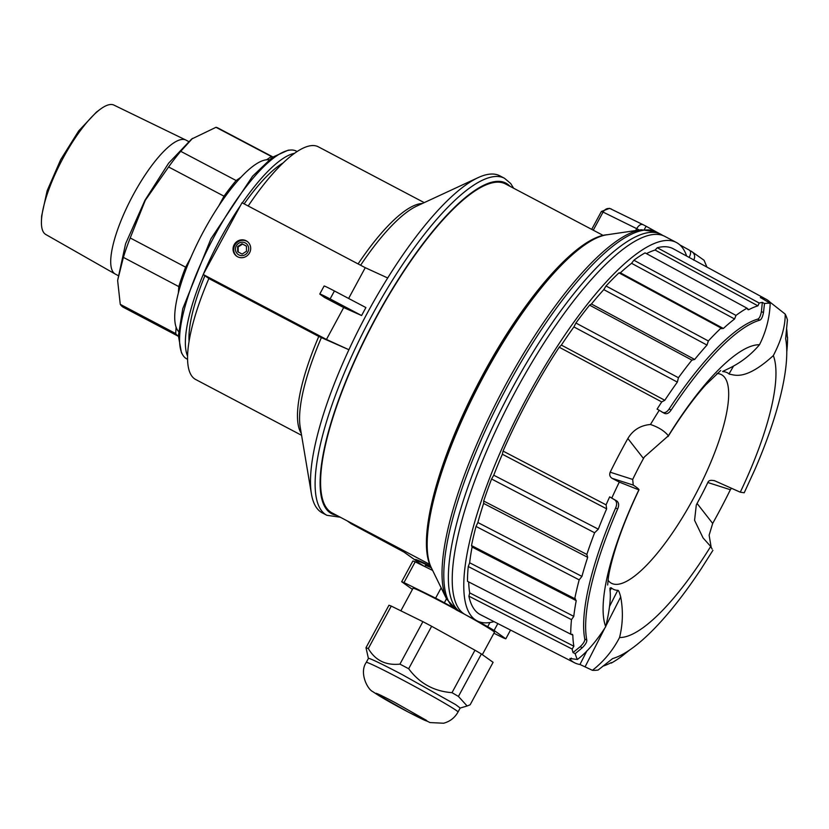 <?xml version="1.0" encoding="UTF-8"?>
<svg xmlns="http://www.w3.org/2000/svg" width="829" height="829" viewBox="0 0 829 829"><rect width="100%" height="100%" fill="white"/><g stroke="black" fill="none" stroke-linecap="round" stroke-linejoin="round"><path stroke-width="1.24" d="M676.381 242.482L664.827 236.389A213.83 59.875 117.8 0 0 514.063 394.065A213.83 59.875 117.8 0 0 463.494 613.522A213.83 59.875 117.8 0 0 465.421 614.714L476.976 620.807A213.83 59.875 -62.2 0 1 475.048 619.615A213.83 59.875 -62.2 0 1 525.617 400.148A213.83 59.875 -62.2 0 1 676.381 242.482A213.83 59.875 -62.2 0 1 678.319 243.674A213.83 59.875 -62.2 0 1 686.661 256.068M494.001 621.615A213.83 59.875 -62.2 0 1 476.976 620.807M347.216 520.892L351.113 523.669L404.2 552.207A4.539 4.352 125.5 0 1 403.723 551.917L415.702 560.456A4.539 4.352 -54.5 0 0 416.179 560.756A58.952 2.145 28.4 0 0 416.231 560.798M393.557 546.042L351.154 523.69A4.539 1.275 117.8 0 0 351.154 523.69A4.539 1.275 117.8 0 0 351.195 523.71M603.18 235.426L505.462 183.924A185.934 52.061 117.8 0 0 376.034 317.932A185.934 52.061 117.8 0 0 332.077 512.902L429.795 564.414M504.498 178.287L499.877 175.852A190.473 53.336 117.8 0 0 478.167 177.613A190.473 53.336 117.8 0 0 387.703 277.974A190.473 53.336 117.8 0 0 348.905 349.734A190.473 53.336 117.8 0 0 311.435 493.96A190.473 53.336 117.8 0 0 320.533 511.794A190.473 53.336 117.8 0 0 322.253 512.861L326.875 515.296A190.473 53.336 -62.2 0 1 325.155 514.229A190.473 53.336 -62.2 0 1 360.864 336.875A190.473 53.336 -62.2 0 1 492.426 176.857A190.473 53.336 -62.2 0 1 504.498 178.287L510.664 183.478L513.607 188.214M348.936 349.745L318.771 336.46L208.867 278.534A131.521 36.828 117.8 0 0 194.494 378.77A131.521 36.828 117.8 0 0 195.685 379.506L301.59 435.318M208.867 278.534L203.209 274.503L326.45 339.455L348.905 349.734M424.23 202.628L318.326 146.806A131.521 36.828 117.8 0 0 248.192 205.996M387.703 277.974L365.257 267.694L242.006 202.742L203.209 274.503M348.626 298.461L365.257 267.694M326.45 339.455L343.693 307.559L324.44 297.414L320.274 294.44A15.875 0.58 28.4 0 1 319.787 293.994A15.875 0.58 28.4 0 1 330.108 298.937L361.589 315.538L343.693 307.559M361.589 315.538L365.9 307.569L334.419 290.969A15.875 0.58 -151.6 0 0 324.098 286.026L319.787 293.994M331.662 300.057L341.735 305.86L331.662 300.057M234.161 244.71A9.067 8.704 -54.5 0 0 236.597 256.151A9.067 8.704 -54.5 0 0 249.57 252.824A9.067 8.704 -54.5 0 0 247.135 241.384A9.067 8.704 -54.5 0 0 234.161 244.71M283.124 162.919A110.661 30.984 117.8 0 0 244.161 203.872M204.908 275.705A110.661 30.984 117.8 0 0 189.074 341.351M187.592 356.159A117.459 32.891 -62.2 0 1 203.24 274.523M203.395 274.161A117.459 32.891 -62.2 0 1 240.42 205.665M242.317 202.898A117.459 32.891 -62.2 0 1 294.492 153.324M187.582 359.34L186.836 358.947A117.459 32.891 -62.2 0 1 185.769 358.294A117.459 32.891 -62.2 0 1 182.712 354.885A117.459 32.891 -62.2 0 1 212.504 239.705A117.459 32.891 -62.2 0 1 290.689 150.028A117.459 32.891 -62.2 0 1 296.367 151.127L297.114 151.52M290.689 150.028L288.212 150.184L272.399 157.303L252.607 176.173L210.898 238.866L182.763 308.689L178.38 335.683L181.447 352.75L182.712 354.885M269.124 159.831A97.501 27.305 117.8 0 0 266.617 159.769A97.501 27.305 117.8 0 0 240.938 177.261A97.501 27.305 117.8 0 0 218.794 205.841A97.501 27.305 117.8 0 0 190.857 257.508A97.501 27.305 117.8 0 0 178.37 292.979A97.501 27.305 117.8 0 0 176.1 327.165A97.501 27.305 117.8 0 0 178.618 331.548M178.37 336.253A101.356 28.383 -62.2 0 1 175.686 333.559L176.1 327.165M178.37 292.979L178.795 286.596L123.386 257.384L117.625 280.44L120.267 304.347L175.686 333.559M178.359 336.284L123.521 307.383A101.356 28.383 -62.2 0 1 120.267 304.347M123.386 257.384A101.356 28.383 -62.2 0 1 130.215 237.964L185.634 267.166L190.857 257.508M218.794 205.841L224.017 196.183L168.598 166.971L145.293 200.297L130.215 237.964M266.617 159.769L271.415 156.505L215.996 127.303L191.572 139.075L168.567 163.261L145.002 200.193L125.583 243.767L117.625 280.44M168.598 166.971A101.356 28.383 -62.2 0 1 180.732 151.324L192.515 138.381M215.996 127.293A101.356 28.383 -62.2 0 1 218.037 128.039L272.886 156.95M271.415 156.505A101.356 28.383 -62.2 0 1 272.855 156.971M224.017 196.183A101.356 28.383 -62.2 0 1 236.141 180.535L240.938 177.261M236.141 180.535L180.732 151.324M178.795 286.596A101.356 28.383 -62.2 0 1 185.634 267.166M188.556 141.469L186.017 140.132A75.74 21.202 117.8 0 0 185.841 140.039A75.74 21.202 117.8 0 0 132.453 196.276A75.74 21.202 117.8 0 0 114.703 273.705A75.74 21.202 117.8 0 0 115.221 274.036A75.74 21.202 117.8 0 0 115.386 274.13L117.936 275.466M185.841 140.039L113.946 105.107A73.118 20.476 117.8 0 0 100.299 109.231A73.118 20.476 117.8 0 0 41.45 220.877A73.118 20.476 117.8 0 0 45.263 234.151A73.118 20.476 117.8 0 0 45.761 234.472L115.221 274.036M100.299 109.231L96.392 112.133L78.682 130.92L60.672 159.676L47.129 190.794L41.637 216.006L41.45 220.877M236.97 256.399A9.067 8.704 125.5 0 1 246.907 241.312A9.067 8.704 125.5 0 1 247.488 241.653M245.301 242.938A6.798 6.528 125.5 0 1 247.85 251.964A6.798 6.528 125.5 0 1 238.835 254.897A6.798 6.528 125.5 0 1 236.296 245.871A6.798 6.528 125.5 0 1 245.301 242.938M246.451 246.099L242.006 243.757L237.622 246.576L237.695 251.736L242.141 254.078L246.524 251.26L246.451 246.099M246.451 246.203L242.006 243.757M237.622 246.576L238.141 246.949L242.524 244.13M238.213 252.006L238.141 246.949M635.646 230.576L636.693 228.649L603.066 212.079L593.263 230.203M591.699 229.374L601.377 211.478L609.584 208.338L643.946 225.115M601.377 211.468A60.766 2.207 -151.6 0 1 603.066 212.079C605.274 208.649 608.103 207.664 611.543 209.136L611.222 208.97M693.769 260.171C695.417 256.43 694.692 253.529 691.583 251.456L704.09 260.296L706.919 267.073M689.531 250.244L679.821 244.876M646.029 226.224L644.496 225.405L646.102 226.265L644.361 229.446M689.396 250.171C691.065 251.394 690.971 253.829 689.096 257.477M690.795 250.98L691.562 251.436L690.795 250.98M643.128 224.69C640.952 223.851 638.807 225.167 636.693 228.649A60.766 2.207 -151.6 0 1 639.325 230.037M424.489 566.414A56.693 2.062 28.4 0 1 416.179 560.694A56.693 2.062 28.4 0 1 430.862 566.901M431.329 567.813A46.258 1.679 -151.6 0 0 425.339 565.544L424.79 566.559M432.624 570.425L415.205 561.844A60.092 2.186 -151.6 0 0 412.883 560.995L401.671 581.73A60.092 2.186 28.4 0 1 403.992 582.569L435.608 598.144L441.163 587.875M415.205 561.844L403.992 582.569M435.608 598.144A60.092 2.186 28.4 0 1 444.354 602.756L452.945 607.491M477.691 621.159L487.69 626.683A60.092 2.186 28.4 0 1 494.105 630.444L505.814 638.807A60.092 2.186 28.4 0 1 503.493 637.957L493.908 633.242M412.438 589.409L401.671 581.73M400.863 610.818L413.049 588.269A46.258 1.679 28.4 0 1 454.686 608.859M462.758 613.263A46.258 1.679 28.4 0 1 493.027 630.973A46.258 1.679 28.4 0 1 494.436 632.268L482.333 654.641M446.499 598.776L444.354 602.756M487.69 626.683L489.939 622.517M497.825 623.563L494.105 630.444M505.814 638.807L510.54 630.061M422.894 621.667L391.278 606.092A60.092 2.186 -151.6 0 0 388.956 605.253L365.993 647.708L368.314 648.547C375.236 660.392 385.786 665.583 399.941 664.122L422.894 621.667A60.092 2.186 -151.6 0 1 431.64 626.278L408.676 668.734C419.526 683.376 433.971 691.345 452.012 692.661L474.965 650.205L431.64 626.278M474.965 650.205A60.092 2.186 -151.6 0 1 481.39 653.967L493.1 662.319L470.147 704.785L467.131 705.987L458.427 696.433L452.012 692.661M391.278 606.092L368.314 648.547M368.408 658.444L365.993 647.708M458.022 712.018L460.178 708.028L455.732 704.66L402.314 674.671A52.154 1.896 -151.6 0 0 368.418 658.413L366.263 662.402C359.03 672.651 367.434 689.365 372.832 691.655C379.92 696.578 391.754 703.386 408.345 712.101L430.033 722.567L443.608 723.23C449.971 721.51 454.769 717.769 458.022 712.018A52.154 1.896 -151.6 0 0 400.158 678.661A52.154 1.896 -151.6 0 0 366.263 662.402M399.941 664.122L408.676 668.734M481.39 653.967L458.427 696.433M631.563 263.311L734.577 318.978L735.986 315.414A205.323 57.491 -62.2 0 1 747.012 308.191L645.076 252.886A206.804 57.906 117.8 0 0 633.884 260.223L631.563 263.311A204.649 57.294 117.8 0 0 620.372 272.803L618.973 272.865A206.804 57.906 117.8 0 0 606.03 285.984L603.792 289.622A204.649 57.294 117.8 0 0 591.44 304.005L589.585 305.145A206.804 57.906 117.8 0 0 575.906 323.03L573.906 326.927A204.649 57.294 117.8 0 0 561.368 345.092L559.202 347.216A206.804 57.906 117.8 0 0 503.048 451.08L502.353 454.24A204.649 57.294 117.8 0 0 493.732 475.224L491.576 478.996A206.804 57.906 117.8 0 0 483.68 501.017L483.618 503.431A204.649 57.294 117.8 0 0 477.867 522.519L476.022 526.436A206.804 57.906 117.8 0 0 471.514 545.575L472.084 547.047A204.649 57.294 117.8 0 0 469.649 562.777L468.261 566.528A206.804 57.906 117.8 0 0 467.494 581.316L570.746 634.195A205.323 57.491 -62.2 0 1 571.492 619.646L573.782 616.361A203.157 56.88 -62.2 0 1 576.228 600.631L472.084 547.047M468.675 581.917A204.649 57.294 117.8 0 0 469.722 592.88L468.903 596.175A206.804 57.906 117.8 0 0 478.385 613.439A206.804 57.906 117.8 0 0 480.437 614.683L574.652 662.827A205.457 57.522 -62.2 0 1 572.621 661.583A205.457 57.522 -62.2 0 1 570.435 659.729L571.347 658.112M760.462 297.694L760.576 297.456A205.457 57.522 -62.2 0 1 766.245 299.31L673.283 248.793A206.804 57.906 117.8 0 0 657.304 247.747L655.097 250.047A204.649 57.294 117.8 0 0 646.454 253.633M575.513 598.911L574.746 598.693A205.323 57.491 -62.2 0 1 579.181 579.854L581.927 576.404A203.157 56.88 -62.2 0 1 587.678 557.316L586.839 554.435A205.323 57.491 -62.2 0 1 594.611 532.767L598.3 529.161A202.514 56.704 -62.2 0 1 606.652 508.84L606.082 504.851A205.323 57.491 -62.2 0 1 609.657 496.851L614.735 499.897C616.89 501.576 617.19 504.26 615.626 507.949A190.473 53.336 117.8 0 0 584.766 639.055C585.025 640.921 583.502 643.47 580.196 646.703L573.005 652.558A205.323 57.491 -62.2 0 1 572.145 649.055L573.875 646.226A203.157 56.88 -62.2 0 1 572.818 635.066L571.015 634.154M483.68 501.017L586.839 554.435M471.514 545.575L574.746 598.693L576.228 600.631M570.746 634.195L572.818 635.066L572.331 634.278M476.022 526.436L579.181 579.854M468.261 566.528L571.492 619.646M468.903 596.175L572.145 649.055M712.909 550.352L701.282 568.684A190.473 53.336 -62.2 0 1 612.652 658.568L598.124 670.029A205.291 57.481 -62.2 0 1 592.424 670.309C603.792 661.449 612.838 650.516 619.553 637.522A163.717 45.844 117.8 0 0 710.691 546.446L712.152 549.099M586.973 650.734L579.958 664.485L592.424 670.309M579.958 664.485A205.457 57.522 -62.2 0 1 574.652 662.827M573.005 652.558L575.191 653.666A205.291 57.481 -62.2 0 0 577.399 659.48L569.865 658.495L570.435 659.729M575.191 653.666L582.248 647.781C585.533 644.527 587.036 641.967 586.777 640.112A190.473 53.336 -62.2 0 1 617.636 509.006C619.201 505.307 618.921 502.633 616.797 500.975L609.657 496.851M503.048 451.08L606.082 504.851M611.823 497.991A205.291 57.481 -62.2 0 1 619.284 482.095L638.962 489.908C629.284 510.301 621.667 529.203 616.113 546.612C612.02 559.73 609.439 570.062 608.372 577.626L607.647 585.015M610.185 472.209A205.457 57.522 -62.2 0 1 627.864 438.52L643.449 458.458A27.212 25.917 142 0 1 644.34 456.997L643.48 458.489A122.319 34.248 117.8 0 0 632.703 479.431L610.185 472.209C609.211 474.82 609.843 476.851 612.061 478.302L619.284 482.095M644.34 456.997L668.371 435.795C664.557 431.007 658.589 427.236 650.464 424.489C640.465 425.37 632.931 430.054 627.864 438.52M650.464 424.489A205.291 57.481 -62.2 0 1 659.242 410.282L664.412 413.381M657.076 409.143L659.242 410.282M657.076 409.132A205.323 57.491 -62.2 0 1 661.739 401.92L664.796 400.272A203.157 56.88 -62.2 0 1 677.345 382.107L678.443 377.734A205.323 57.491 -62.2 0 1 691.904 360.118L692.07 360.221M559.202 347.216L661.739 401.92M618.973 272.865L721.085 328.046A205.323 57.491 -62.2 0 0 708.349 340.968L707.002 345.082A203.157 56.88 -62.2 0 0 694.661 359.465L691.904 360.118L589.585 305.145M747.012 308.191L748.742 309.694A203.157 56.88 -62.2 0 1 757.924 305.839L759.229 303.051A205.323 57.491 -62.2 0 1 762.348 302.388L761.416 311.538C760.566 315.994 759.343 318.523 757.758 319.124A190.473 53.336 117.8 0 0 669.117 409.008C666.93 412.251 664.609 413.319 662.164 412.189M748.017 309.694L748.742 309.694L747.343 308.937M721.821 328.74L721.085 328.046L723.375 328.471A203.157 56.88 -62.2 0 1 734.577 318.989M708.349 340.968L606.03 285.984M735.986 315.414L633.884 260.223M759.229 303.051L657.304 247.747M664.226 413.277C666.64 414.376 668.951 413.308 671.127 410.065A190.473 53.336 -62.2 0 1 759.768 320.181C761.343 319.611 762.576 317.092 763.478 312.626L764.493 303.549L762.348 302.388M764.493 303.549A205.291 57.481 -62.2 0 1 770.193 303.269C769.633 317.828 766.069 331.641 759.499 344.729C750.618 355.226 739.965 363.351 727.551 369.071L722.65 371.496M760.359 297.487L770.193 303.269M766.245 299.31A205.457 57.522 -62.2 0 1 767.923 300.367A205.457 57.522 -62.2 0 1 770.11 302.222L769.675 302.989M785.218 314.108A205.291 57.481 -62.2 0 1 787.426 319.911L785.633 338.636A190.473 53.336 -62.2 0 1 754.784 469.742L744.214 492.778L740.276 492.198A163.717 45.844 117.8 0 0 773.333 355.579C781.332 340.232 785.301 326.408 785.218 314.108L770.11 302.222M787.27 336.957L787.55 337.102A205.323 57.491 -62.2 0 1 786.804 351.651L786.773 351.9M786.545 328.087A203.157 56.88 -62.2 0 1 787.27 337.175M710.691 546.446L703.085 537.959L694.567 520.322L696.298 504.996L697.065 503.462A122.319 34.248 117.8 0 0 707.831 482.509L730.359 489.732L731.365 488.385M730.359 489.732A205.457 57.522 -62.2 0 1 712.681 523.431L697.189 503.607M711.127 547.026L709.127 535.192L712.681 523.431M611.346 662.558L611.284 663.117L611.346 662.558A203.157 56.88 -62.2 0 1 602.87 666.195M629.19 650.34A203.157 56.88 -62.2 0 1 625.512 653.262L622.299 655.884A205.323 57.491 -62.2 0 1 611.284 663.107L610.766 662.848M609.989 590.673L611.512 588.02A122.319 34.248 117.8 0 0 612.134 588.507A122.319 34.248 117.8 0 0 617.74 590.352C618.444 590.02 619.429 592.217 620.693 596.932C623.253 610.548 622.88 624.082 619.553 637.522M611.429 588.155A27.212 3.264 29.8 0 1 611.16 587.771L610.299 587.906M611.564 588.227L611.16 587.771C607.388 587.896 614.403 589.792 605.719 626.672A163.717 45.844 -62.2 0 1 638.776 490.053C639.636 489.752 637.791 488.094 633.242 485.089L612.061 478.302M733.53 366.076L729.033 373.92A122.319 34.248 117.8 0 0 728.411 373.444A122.319 34.248 117.8 0 0 722.805 371.599L722.992 371.237M668.371 435.795A163.717 45.844 -62.2 0 1 759.499 344.729M632.703 479.431L633.242 485.089M716.971 373.506A117.915 33.015 -62.2 0 1 722.463 375.288A117.915 33.015 -62.2 0 1 693.521 498.281A117.915 33.015 -62.2 0 1 610.372 582.6A117.915 33.015 -62.2 0 1 608.02 580.238M707.831 482.509C708.598 480.333 710.992 479.804 715.012 480.913L714.09 480.551M740.276 492.198L715.012 480.913M729.033 373.92L729.479 374.221C733.769 374.366 744.577 381.868 773.333 355.579M577.399 659.48C586.922 652.236 596.362 641.294 605.719 626.672M678.443 377.734L575.906 323.03M594.611 532.767L491.576 478.996M641.263 229.747L606.797 234.804A192.069 53.781 117.8 0 0 481.007 381.216A192.069 53.781 117.8 0 0 431.318 567.741L446.624 599.035A213.032 59.647 -62.2 0 1 501.742 392.148A213.032 59.647 -62.2 0 1 641.263 229.747L656.392 231.944A213.83 59.875 117.8 0 0 510.799 380.096A213.83 59.875 117.8 0 0 450.603 604.559A213.83 59.875 117.8 0 0 455.059 609.077A213.83 59.875 117.8 0 0 456.986 610.279L461.577 612.693A213.83 59.875 -62.2 0 1 459.639 611.491A213.83 59.875 -62.2 0 1 512.374 387.993A213.83 59.875 -62.2 0 1 660.972 234.358L662.951 235.54M404.2 552.207L416.179 560.756M430.51 566.145A58.051 2.114 -151.6 0 0 416.168 560.58M403.723 551.917L393.474 545.99M336.626 515.306A186.846 52.32 -62.2 0 1 359.475 350.087A186.846 52.32 -62.2 0 1 494.043 181.717A186.846 52.32 -62.2 0 1 510.022 186.328M321.331 337.735A133.127 37.274 117.8 0 0 300.222 427.194L311.435 493.96M301.248 433.308A131.521 36.828 -62.2 0 1 318.771 336.46M478.167 177.613L416.749 206.089A133.127 37.274 117.8 0 0 360.615 265.249M358.097 263.923A131.521 36.828 -62.2 0 1 422.375 203.488M334.419 290.969L330.108 298.937M607.263 234.731A191.727 53.678 117.8 0 0 480.633 381.029A191.727 53.678 117.8 0 0 431.526 568.176M394.583 702.308C379.962 694.661 373.858 691.873 376.304 693.925L408.137 711.976C422.769 719.613 428.862 722.411 426.427 720.36L394.583 702.308M581.927 576.404L477.867 522.519M483.618 503.431L587.678 557.316M573.782 616.361L469.649 562.777M573.875 646.226L469.722 592.88M582.248 647.781L580.196 646.703M584.766 639.055L586.777 640.112M615.626 507.949L617.636 509.006M614.735 499.897L616.797 500.975M561.368 345.092L664.796 400.272M620.372 272.803L723.375 328.471M655.097 250.047L757.924 305.839M620.693 596.932L605.978 625.812M604.455 628.807L585.191 666.62M617.74 590.352L609.719 606.082M669.117 409.008L671.127 410.065M757.758 319.124L759.768 320.181M761.416 311.538L763.478 312.626M603.792 289.622L707.002 345.082M591.44 304.005L694.661 359.465M573.906 326.927L677.345 382.107M502.353 454.24L606.652 508.84M598.3 529.161L493.732 475.214M461.577 612.693L463.66 613.647M415.702 560.456L416.303 560.881M656.392 231.944L660.972 234.358M340.211 517.203L326.875 515.296M608.04 234.669C576.88 236.047 522.239 300.16 480.416 379.33C437.95 459.256 415.236 542.125 431.909 568.849M446.624 599.035L456.986 610.279M656.651 232.079L646.081 226.244M691.894 251.622L690.971 251.083M646.071 226.244L645.138 225.747M460.157 708.059L467.131 705.987M668.05 436.572C681.531 415.008 694.07 397.796 705.676 384.925L720.712 370.501"/></g></svg>
